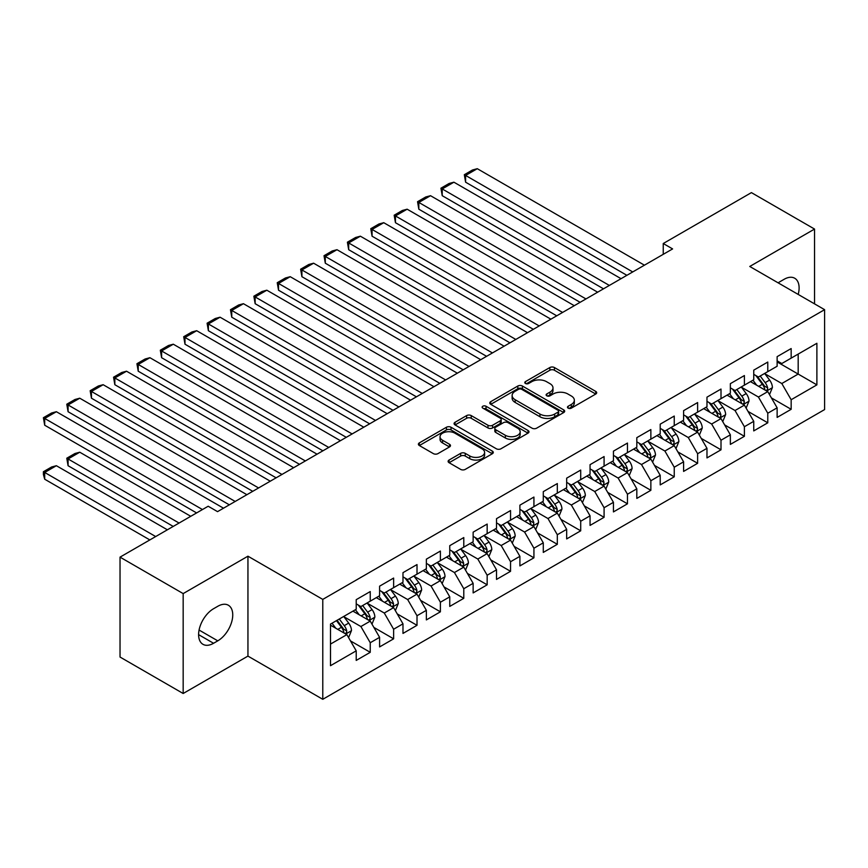 <?xml version="1.0" encoding="UTF-8"?>
<svg xmlns="http://www.w3.org/2000/svg" width="868" height="868" viewBox="0 0 868 868"><rect width="100%" height="100%" fill="white"/><g stroke="black" fill="none" stroke-linecap="round" stroke-linejoin="round"><path stroke-width="1.3" d="M568.139 408.134A2.268 1.313 0 0 0 571.35 408.134L595.741 394.05A3.244 1.877 0 0 0 596.696 392.727A3.244 1.877 0 0 0 595.741 391.403L554.424 367.544A3.244 1.877 0 0 0 549.835 367.544L525.444 381.627A2.268 1.313 0 0 0 524.782 382.549A2.268 1.313 0 0 0 525.444 383.482A2.268 1.313 0 0 0 528.655 383.482L531.813 381.66A10.383 6 0 0 1 546.504 381.66L549.954 383.645A10.383 6 0 0 1 552.992 387.887A10.383 6 0 0 1 549.954 392.13L546.797 393.953A2.268 1.313 0 0 0 546.124 394.875A2.268 1.313 0 0 0 546.797 395.808A2.268 1.313 0 0 0 550.008 395.808L553.166 393.985A10.383 6 0 0 1 567.856 393.985L571.296 395.971A10.383 6 0 0 1 574.334 400.213A10.383 6 0 0 1 571.296 404.455L568.139 406.278A2.268 1.313 0 0 0 567.477 407.2A2.268 1.313 0 0 0 568.139 408.134L568.139 406.278M449.071 460.04A3.244 1.877 0 0 0 448.116 461.375A3.244 1.877 0 0 0 449.071 462.698L460.658 469.393A3.244 1.877 0 0 0 465.248 469.393L492.34 453.747A3.244 1.877 0 0 0 493.284 452.423A3.244 1.877 0 0 0 492.34 451.1L451.024 427.251A3.244 1.877 0 0 0 446.434 427.251L419.342 442.886A3.244 1.877 0 0 0 418.398 444.21A3.244 1.877 0 0 0 419.342 445.534L433.349 453.617A3.244 1.877 0 0 0 437.939 453.617L449.526 446.922A3.244 1.877 0 0 0 450.481 445.599A3.244 1.877 0 0 0 449.526 444.275L442.582 440.271A8.68 5.013 0 0 1 440.043 436.723A8.68 5.013 0 0 1 445.403 432.09A8.68 5.013 0 0 1 454.865 433.175L482.065 448.875A8.68 5.013 0 0 1 484.604 452.423A8.68 5.013 0 0 1 479.244 457.056A8.68 5.013 0 0 1 469.783 455.971L465.248 453.356A3.244 1.877 0 0 0 460.658 453.356L449.071 460.04L449.071 462.698M183.17 593.593L183.17 693.499L247.944 656.1L247.944 556.193L183.17 593.593L120.034 557.137L208.19 506.239L217.542 511.643L672.602 248.921L663.25 243.517L663.25 254.313M247.944 556.193L322.777 599.397L824.6 309.67L824.6 409.577L322.777 699.304L322.777 599.397M814.542 303.865L814.542 229.065L749.768 266.465L824.6 309.67M814.542 229.065L751.406 192.62L663.25 243.517M532.041 428.174A3.244 1.877 0 0 0 536.641 428.174L563.723 412.539A3.244 1.877 0 0 0 564.677 411.215A3.244 1.877 0 0 0 563.723 409.891L522.406 386.032A3.244 1.877 0 0 0 517.816 386.032L490.735 401.667A3.244 1.877 0 0 0 489.78 402.991A3.244 1.877 0 0 0 490.735 404.325L532.041 428.174M483.715 408.622A2.268 1.313 0 0 1 486.026 408.947L486.026 406.246L528.026 430.495A3.244 1.877 0 0 1 528.981 431.819A3.244 1.877 0 0 1 528.026 433.143L500.944 448.778A3.244 1.877 0 0 1 496.355 448.778L455.038 424.929L455.038 422.282A3.244 1.877 0 0 0 454.083 423.606A3.244 1.877 0 0 0 455.038 424.929M455.038 422.282L466.626 415.588A3.244 1.877 0 0 1 471.216 415.588L487.979 425.255A3.244 1.877 0 0 0 492.568 425.255L500.25 420.817A3.244 1.877 0 0 0 501.205 419.494A3.244 1.877 0 0 0 500.25 418.17L482.814 408.101A2.268 1.313 0 0 1 482.141 407.168A2.268 1.313 0 0 1 483.552 405.953A2.268 1.313 0 0 1 486.026 406.246M777.131 361.923L798.18 374.065L798.18 354.09L816.886 343.283L791.16 358.137L791.16 348.556L777.131 356.65L777.131 366.242L767.779 371.634L767.779 362.054L753.75 370.159L753.75 379.739L744.397 385.142L744.397 375.551L730.357 383.656L730.357 393.237L721.004 398.64L721.004 389.059L706.975 397.153L706.975 406.745L697.622 412.137L697.622 402.557L683.593 410.662L683.593 420.242L674.241 425.645L674.241 416.054L660.212 424.159L660.212 433.74L650.859 439.143L650.859 429.562L636.819 437.656L636.819 447.248L627.466 452.64L627.466 443.06L613.437 451.154L613.437 460.745L604.085 466.149L604.085 456.557L590.056 464.662L590.056 474.243L580.703 479.646L580.703 470.065L566.674 478.159L566.674 487.751L557.321 493.143L557.321 483.563L543.281 491.657L543.281 501.248L533.928 506.652L533.928 497.06L519.899 505.165L519.899 514.746L510.547 520.149L510.547 510.558L496.518 518.663L496.518 528.254L487.165 533.646L487.165 524.066L473.136 532.16L473.136 541.751L463.783 547.155L463.783 537.563L449.754 545.668L449.754 555.249L440.391 560.652L440.391 551.061L426.362 559.166L426.362 568.746L417.009 574.149L417.009 564.569L402.98 572.663L402.98 582.254L393.627 587.658L393.627 578.066L379.598 586.171L379.598 595.752L370.245 601.155L370.245 591.564L356.216 599.669L356.216 609.249L330.491 624.103L330.491 665.691L356.216 650.837L346.864 634.638L330.491 625.188M816.886 343.283L816.886 384.871L791.16 399.725L781.808 383.526L764.849 373.728M771.402 397.902L791.16 409.305L791.16 399.725M791.16 409.305L777.131 417.41L777.131 407.819L767.779 413.222L758.426 397.023L741.467 387.236M748.021 411.399L767.779 422.803L767.779 413.222M767.779 422.803L753.75 430.908L753.75 421.327L744.397 426.72L735.033 410.521L718.086 400.734M724.628 424.897L744.397 436.311L744.397 426.72M744.397 436.311L730.357 444.405L730.357 434.825L721.004 440.228L711.651 424.018L694.704 414.231M701.246 438.405L721.004 449.808L721.004 440.228M721.004 449.808L706.975 457.913L706.975 448.322L697.622 453.725L688.27 437.526L671.311 427.74M677.865 451.902L697.622 463.306L697.622 453.725M697.622 463.306L683.593 471.411L683.593 461.83L674.241 467.223L664.888 451.024L647.929 441.237M654.483 465.4L674.241 476.814L674.241 467.223M674.241 476.814L660.212 484.908L660.212 475.328L650.859 480.731L641.495 464.521L624.548 454.734M631.09 478.908L650.859 490.311L650.859 480.731M650.859 490.311L636.819 498.416L636.819 488.825L627.466 494.228L618.114 478.029L601.166 468.243M607.708 492.406L627.466 503.809L627.466 494.228M627.466 503.809L613.437 511.914L613.437 502.322L604.085 507.726L594.732 491.527L577.773 481.74M584.327 505.903L604.085 517.317L604.085 507.726M604.085 517.317L590.056 525.411L590.056 515.831L580.703 521.234L571.35 505.024L554.392 495.237M560.945 519.411L580.703 530.815L580.703 521.234M580.703 530.815L566.674 538.919L566.674 529.328L557.321 534.731L547.968 518.532L531.01 508.746M537.552 532.909L557.321 544.312L557.321 534.731M557.321 544.312L543.281 552.417L543.281 542.826L533.928 548.229L524.576 532.03L507.628 522.243M514.171 546.406L533.928 557.82L533.928 548.229M533.928 557.82L519.899 565.914L519.899 556.334L510.547 561.726L501.194 545.527L484.236 535.74M490.789 559.914L510.547 571.318L510.547 561.726M510.547 571.318L496.518 579.423L496.518 569.831L487.165 575.234L477.812 559.035L460.854 549.238M467.407 573.412L487.165 584.815L487.165 575.234M487.165 584.815L473.136 592.92L473.136 583.329L463.783 588.732L454.431 572.533L437.472 562.746M444.025 586.909L463.783 598.323L463.783 588.732M463.783 598.323L449.754 606.417L449.754 596.837L440.391 602.229L431.038 586.03L414.09 576.244M420.633 600.406L440.391 611.821L440.391 602.229M440.391 611.821L426.362 619.915L426.362 610.334L417.009 615.737L407.656 599.538L390.709 589.741M397.251 613.915L417.009 625.318L417.009 615.737M417.009 625.318L402.98 633.423L402.98 623.832L393.627 629.235L384.274 613.036L367.316 603.249M373.869 627.412L393.627 638.826L393.627 629.235M393.627 638.826L379.598 646.92L379.598 637.34L370.245 642.732L360.893 626.533L343.934 616.747M350.488 640.909L370.245 652.324L370.245 642.732M370.245 652.324L356.216 660.418L356.216 650.837M356.216 603.857L360.893 606.558L370.245 601.155M330.491 644.089L346.864 634.638M379.598 590.349L384.274 593.05L393.627 587.658M360.893 626.533L370.245 621.13L352.94 611.148M379.598 637.34L370.245 621.13M402.98 576.851L407.656 579.553L417.009 574.149M384.274 613.036L393.627 607.633L376.321 597.64M402.98 623.832L393.627 607.633M426.362 563.354L431.038 566.055L440.391 560.652M407.656 599.538L417.009 594.135L399.703 584.142M426.362 610.334L417.009 594.135M449.754 549.845L454.431 552.547L463.783 547.155M431.038 586.03L440.391 580.638L423.096 570.645M449.754 596.837L440.391 580.638M473.136 536.348L477.812 539.05L487.165 533.646M454.431 572.533L463.783 567.13L446.477 557.137M473.136 583.329L463.783 567.13M496.518 522.851L501.194 525.552L510.547 520.149M477.812 559.035L487.165 553.632L469.859 543.639M496.518 569.831L487.165 553.632M519.899 509.342L524.576 512.044L533.928 506.652M501.194 545.527L510.547 540.135L493.241 530.142M519.899 556.334L510.547 540.135M543.281 495.845L547.968 498.547L557.321 493.143M524.576 532.03L533.928 526.626L516.623 516.634M543.281 542.826L533.928 526.626M566.674 482.348L571.35 485.049L580.703 479.646M547.968 518.532L557.321 513.129L540.015 503.136M566.674 529.328L557.321 513.129M590.056 468.85L594.732 471.541L604.085 466.149M571.35 505.024L580.703 499.632L563.397 489.639M590.056 515.831L580.703 499.632M613.437 455.342L618.114 458.044L627.466 452.64M594.732 491.527L604.085 486.123L586.779 476.131M613.437 502.322L604.085 486.123M636.819 441.845L641.495 444.546L650.859 439.143M618.114 478.029L627.466 472.626L610.161 462.633M636.819 488.825L627.466 472.626M660.212 428.347L664.888 431.038L674.241 425.645M641.495 464.521L650.859 459.129L633.553 449.136M660.212 475.328L650.859 459.129M683.593 414.839L688.27 417.541L697.622 412.137M664.888 451.024L674.241 445.62L656.935 435.638M683.593 461.83L674.241 445.62M706.975 401.341L711.651 404.043L721.004 398.64M688.27 437.526L697.622 432.123L680.317 422.13M706.975 448.322L697.622 432.123M730.357 387.844L735.033 390.546L744.397 385.142M711.651 424.018L721.004 418.626L703.698 408.633M730.357 434.825L721.004 418.626M753.75 374.336L758.426 377.037L767.779 371.634M735.033 410.521L744.397 405.117L727.091 395.135M753.75 421.327L744.397 405.117M777.131 360.838L781.808 363.54L791.16 358.137M758.426 397.023L767.779 391.62L750.473 381.627M777.131 407.819L767.779 391.62M120.034 557.137L120.034 657.043L183.17 693.499M247.944 656.1L322.777 699.304M781.808 383.526L798.18 374.065L816.886 384.871M798.191 294.426A21.168 12.217 120 0 0 794.73 278.248A21.168 12.217 120 0 0 784.14 279.29L779.931 281.72A21.168 12.217 120 0 0 778.173 282.859M213.571 608.718A21.168 12.217 120 0 0 199.738 627.369A21.168 12.217 120 0 0 202.982 644.327A21.168 12.217 120 0 0 213.571 643.275L217.781 640.844A21.168 12.217 120 0 0 231.604 622.193A21.168 12.217 120 0 0 228.36 605.235A21.168 12.217 120 0 0 217.781 606.287L213.571 608.718M569.05 408.448L571.296 407.157A10.383 6 0 0 0 574.334 402.915L574.334 400.213M552.992 387.887L552.992 390.589A10.383 6 0 0 1 549.954 394.831L547.697 396.123M595.741 391.403L595.741 394.05L554.424 370.245A3.244 1.877 0 0 0 549.835 370.245L526.355 383.797M563.679 412.56L522.406 388.734A3.244 1.877 0 0 0 517.816 388.734L490.778 404.347M557.983 412.137A2.268 1.313 0 0 0 558.645 411.215A2.268 1.313 0 0 0 557.983 410.282L521.711 389.341A2.268 1.313 0 0 0 518.5 389.341L515.18 391.262A10.383 6 0 0 0 512.131 395.504A10.383 6 0 0 0 515.18 399.747L539.961 414.058A10.383 6 0 0 0 554.652 414.058L557.983 412.137L557.983 414.839A2.268 1.313 0 0 0 558.645 413.917L558.645 411.215M512.131 395.504L512.131 398.206A10.383 6 0 0 0 515.18 402.448L515.18 399.747M557.983 414.839L554.652 416.759A10.383 6 0 0 1 539.961 416.759L515.18 402.448M455.082 424.951L466.626 418.289L466.626 415.588M501.205 419.494L501.205 422.195A3.244 1.877 0 0 1 500.25 423.519L492.568 427.957A3.244 1.877 0 0 1 487.979 427.957L471.216 418.289A3.244 1.877 0 0 0 466.626 418.289M486.026 408.947L527.983 433.165M505.36 435.302A8.68 5.013 0 0 0 514.822 436.387A8.68 5.013 0 0 0 520.182 431.754A8.68 5.013 0 0 0 517.643 428.206L508.062 422.673A3.244 1.877 0 0 0 503.473 422.673L495.78 427.11A3.244 1.877 0 0 0 494.825 428.434A3.244 1.877 0 0 0 495.78 429.769L505.36 435.302L505.36 437.993A8.68 5.013 0 0 0 514.822 439.089A8.68 5.013 0 0 0 520.182 434.456L520.182 431.754M494.825 428.434L494.825 431.136A3.244 1.877 0 0 0 495.78 432.459L495.78 429.769M505.36 437.993L495.78 432.459M484.604 452.423L484.604 455.125A8.68 5.013 0 0 1 479.244 459.758A8.68 5.013 0 0 1 469.783 458.673L465.248 456.058A3.244 1.877 0 0 0 460.658 456.058L449.114 462.72M440.043 436.723L440.043 439.425A8.68 5.013 0 0 0 442.582 442.962L442.582 440.271M449.483 446.955L442.582 442.962M492.297 453.78L451.024 429.942A3.244 1.877 0 0 0 446.434 429.942L419.385 445.555M769.504 394.614L772.401 387.54A8.767 5.056 -120 0 0 769.612 380.075L764.643 373.446M756.722 385.24L752.947 380.195M465.606 236.204L580.117 302.314L418.832 209.199L417.551 201.702L425.732 196.982L430.528 195.701L418.832 202.45L418.832 209.199M751.178 382.039L750.755 381.464M766.129 390.665L767.486 389.45L767.67 387.92A8.767 5.056 -120 0 0 765.164 382.647L760.194 376.018M757.363 376.43L763.493 384.622A4.459 2.582 60 0 1 764.307 385.978L767.67 387.92M755.822 375.54L762.364 384.264A8.767 5.056 60 0 1 764.871 389.537L765.044 390.047M632.729 271.934L465.606 175.444L465.606 182.193L626.88 275.308M644.425 265.185L477.291 168.696L465.606 175.444L464.315 174.707L472.507 169.976L477.291 168.696M465.606 182.193L464.315 174.707M746.122 408.123L749.019 401.049A8.767 5.056 -120 0 0 746.22 393.584L741.261 386.954M733.341 398.738L729.565 393.703M442.224 249.702L556.735 315.811L395.45 222.696L394.17 215.21L402.351 210.479L407.146 209.199L395.45 215.948L395.45 222.696M727.796 395.537L727.373 394.973M742.737 404.173L744.093 402.947L744.288 401.417A8.767 5.056 -120 0 0 741.782 396.144L736.813 389.515M733.981 389.927L740.111 398.119A4.459 2.582 60 0 1 740.925 399.475L744.288 401.417M732.44 389.038L738.972 397.772A8.767 5.056 60 0 1 741.489 403.034L741.663 403.544M722.74 421.62L725.637 414.546A8.767 5.056 -120 0 0 722.838 407.081L717.869 400.452M709.959 412.246L706.183 407.2M418.832 263.199L533.343 329.319L372.068 236.204L370.777 228.707L378.969 223.977L383.754 222.696L372.068 229.445L372.068 236.204M704.415 409.045L703.981 408.47M719.355 417.671L720.711 416.445L720.907 414.915A8.767 5.056 -120 0 0 718.4 409.653L713.431 403.012M710.599 403.425L716.729 411.616A4.459 2.582 60 0 1 717.543 412.973L720.907 414.915M709.048 402.535L715.59 411.269A8.767 5.056 60 0 1 718.096 416.542L718.281 417.041M609.347 285.431L442.224 188.942L442.224 195.701L603.499 288.816M621.043 278.682L453.91 182.193L442.224 188.942L440.933 188.204L449.114 183.474L453.91 182.193M442.224 195.701L440.933 188.204M585.965 298.939L417.551 201.702M597.651 292.19L430.528 195.701M699.358 435.118L702.255 428.043A8.767 5.056 -120 0 0 699.456 420.579L694.487 413.949M686.577 425.743L682.79 420.698M395.45 276.708L509.961 342.817L348.686 249.702L347.395 242.205L355.576 237.485L360.372 236.194L348.686 242.953L348.686 249.702M681.033 422.542L680.599 421.967M695.973 431.168L697.33 429.953L697.525 428.423A8.767 5.056 -120 0 0 695.008 423.15L690.049 416.521M687.206 416.933L693.348 425.125A4.459 2.582 60 0 1 694.161 426.481L697.525 428.423M685.666 416.043L692.208 424.767A8.767 5.056 60 0 1 694.715 430.04L694.888 430.55M675.966 448.626L678.863 441.552A8.767 5.056 -120 0 0 676.074 434.087L671.105 427.457M663.185 439.241L659.409 434.206M372.068 290.205L486.579 356.314L325.294 263.199L324.014 255.713L332.194 250.982L336.99 249.702L325.294 256.451L325.294 263.199M657.651 436.04L657.217 435.476M672.591 444.666L673.948 443.45L674.132 441.921A8.767 5.056 -120 0 0 671.626 436.647L666.657 430.018M663.825 430.43L669.966 438.622A4.459 2.582 60 0 1 670.769 439.978L674.132 441.921M662.284 429.541L668.827 438.264A8.767 5.056 60 0 1 671.333 443.537L671.506 444.047M562.583 312.437L394.17 215.21M574.269 305.688L407.146 209.199M539.191 325.934L370.777 228.707M550.887 319.185L383.754 222.696M652.584 462.123L655.481 455.049A8.767 5.056 -120 0 0 652.682 447.584L647.723 440.955M639.803 452.749L636.027 447.704M348.686 303.702L463.197 369.822L301.912 276.697L300.632 269.21L308.813 264.48L313.608 263.199L301.912 269.948L301.912 276.697M634.258 449.548L633.835 448.973M649.199 458.174L650.566 456.948L650.75 455.418A8.767 5.056 -120 0 0 648.244 450.145L643.275 443.515M640.443 443.928L646.573 452.119A4.459 2.582 60 0 1 647.387 453.476L650.75 455.418M638.902 443.038L645.434 451.772A8.767 5.056 60 0 1 647.951 457.045L648.125 457.544M515.809 339.442L347.395 242.205M527.505 332.694L360.372 236.194M629.202 475.621L632.099 468.546A8.767 5.056 -120 0 0 629.3 461.082L624.331 454.452M616.421 466.246L612.645 461.201M325.294 317.2L439.805 383.32L278.53 290.205L277.239 282.708L285.431 277.988L290.227 276.697L278.53 283.456L278.53 290.205M610.877 463.045L610.443 462.47M625.817 471.671L627.173 470.456L627.369 468.926A8.767 5.056 -120 0 0 624.862 463.653L619.893 457.024M617.061 457.436L623.191 465.628A4.459 2.582 60 0 1 624.005 466.984L627.369 468.926M615.52 456.546L622.052 465.27A8.767 5.056 60 0 1 624.559 470.543L624.743 471.053M492.427 352.94L324.014 255.713M504.113 346.191L336.99 249.702M605.821 489.129L608.718 482.044A8.767 5.056 -120 0 0 605.918 474.59L600.949 467.961M593.039 479.744L589.264 474.709M301.912 330.708L416.423 396.817L255.149 303.702L253.857 296.205L262.038 291.485L266.834 290.205L255.149 296.954L255.149 303.702M587.495 476.543L587.061 475.968M602.435 485.169L603.792 483.953L603.987 482.424A8.767 5.056 -120 0 0 601.481 477.15L596.511 470.521M593.669 470.933L599.81 479.125A4.459 2.582 60 0 1 600.623 480.481L603.987 482.424M592.128 470.044L598.67 478.767A8.767 5.056 60 0 1 601.177 484.04L601.35 484.55M469.046 366.437L300.632 269.21M480.731 359.688L313.608 263.199M582.428 502.626L585.336 495.552A8.767 5.056 -120 0 0 582.536 488.087L577.567 481.458M569.647 493.252L565.871 488.207M278.53 344.205L393.041 410.314L231.756 317.2L230.476 309.713L238.657 304.983L243.452 303.702L231.756 310.451L231.756 317.2M564.113 490.051L563.679 489.476M579.054 498.677L580.41 497.451L580.594 495.921A8.767 5.056 -120 0 0 578.088 490.648L573.119 484.019M570.287 484.431L576.428 492.623A4.459 2.582 60 0 1 577.231 493.979L580.594 495.921M568.746 483.541L575.289 492.275A8.767 5.056 60 0 1 577.795 497.548L577.969 498.048M445.653 379.945L277.239 282.708M457.349 373.197L290.227 276.697M559.046 516.124L561.943 509.049A8.767 5.056 -120 0 0 559.155 501.585L554.185 494.955M546.265 506.749L542.489 501.704M255.149 357.703L369.659 423.823L208.374 330.708L207.094 323.211L215.275 318.491L220.071 317.2L208.374 323.959L208.374 330.708M540.721 503.548L540.297 502.973M555.661 512.174L557.028 510.948L557.213 509.429A8.767 5.056 -120 0 0 554.706 504.156L549.737 497.527M546.905 497.939L553.035 506.131A4.459 2.582 60 0 1 553.849 507.476L557.213 509.429M545.364 497.049L551.896 505.773A8.767 5.056 60 0 1 554.413 511.046L554.587 511.556M422.271 393.443L253.857 296.205M433.967 386.694L266.834 290.205M535.664 529.621L538.561 522.547A8.767 5.056 -120 0 0 535.762 515.093L530.793 508.453M522.883 520.247L519.107 515.212M231.756 371.211L346.278 437.32L184.993 344.205L183.701 336.708L191.893 331.988L196.689 330.708L184.993 337.457L184.993 344.205M517.339 517.046L516.905 516.471M532.279 525.672L533.636 524.456L533.831 522.927A8.767 5.056 -120 0 0 531.324 517.654L526.355 511.024M523.523 511.436L529.654 519.628A4.459 2.582 60 0 1 530.467 520.984L533.831 522.927M521.983 510.547L528.514 519.27A8.767 5.056 60 0 1 531.021 524.543L531.205 525.053M398.889 406.94L230.476 309.713M410.586 400.191L243.452 303.702M512.283 543.129L515.18 536.055A8.767 5.056 -120 0 0 512.38 528.59L507.411 521.961M499.501 533.755L495.726 528.71M208.374 384.708L322.885 450.817L161.611 357.703L160.32 350.216L168.511 345.486L173.296 344.205L161.611 350.954L161.611 357.703M493.957 530.554L493.523 529.979M508.898 539.18L510.254 537.954L510.449 536.424A8.767 5.056 -120 0 0 507.943 531.151L502.973 524.522M500.131 524.934L506.272 533.126A4.459 2.582 60 0 1 507.086 534.482L510.449 536.424M498.59 524.044L505.133 532.778A8.767 5.056 60 0 1 507.639 538.041L507.813 538.551M375.508 420.448L207.094 323.211M387.193 413.689L220.071 317.2M488.89 556.627L491.798 549.553A8.767 5.056 -120 0 0 488.999 542.088L484.029 535.458M476.109 547.252L472.333 542.207M184.993 398.206L299.503 464.326L138.218 371.211L136.938 363.714L145.119 358.994L149.914 357.703L138.218 364.451L138.218 371.211M470.575 544.052L470.141 543.476M485.516 552.677L486.872 551.451L487.067 549.921A8.767 5.056 -120 0 0 484.55 544.659L479.581 538.03M476.749 538.442L482.89 546.623A4.459 2.582 60 0 1 483.693 547.979L487.067 549.921M475.208 537.552L481.751 546.276A8.767 5.056 60 0 1 484.257 551.549L484.431 552.059M352.115 433.946L183.701 336.708M363.811 427.197L196.689 330.708M465.508 570.124L468.405 563.05A8.767 5.056 -120 0 0 465.617 555.596L460.648 548.956M452.727 560.75L448.951 555.715M161.611 411.714L276.122 477.823L114.836 384.708L113.556 377.211L121.737 372.491L126.533 371.211L114.836 377.96L114.836 384.708M447.183 557.549L446.76 556.974M462.123 566.175L463.49 564.96L463.675 563.43A8.767 5.056 -120 0 0 461.168 558.157L456.199 551.527M453.367 551.939L459.498 560.131A4.459 2.582 60 0 1 460.311 561.487L463.675 563.43M451.827 551.05L458.358 559.773A8.767 5.056 60 0 1 460.875 565.046L461.049 565.556M328.733 447.443L160.32 350.216M340.43 440.694L173.296 344.205M442.127 583.632L445.024 576.558A8.767 5.056 -120 0 0 442.224 569.093L437.266 562.464M429.345 574.247L425.57 569.213M138.218 425.211L252.74 491.321L91.455 398.206L90.163 390.719L98.355 385.989L103.151 384.708L91.455 391.457L91.455 398.206M423.801 571.057L423.378 570.482M438.741 579.683L440.098 578.457L440.293 576.927A8.767 5.056 -120 0 0 437.787 571.654L432.817 565.025M429.986 565.437L436.116 573.629A4.459 2.582 60 0 1 436.929 574.985L440.293 576.927M428.445 564.547L434.976 573.281A8.767 5.056 60 0 1 437.483 578.544L437.667 579.054M305.352 460.951L136.938 363.714M317.048 454.192L149.914 357.703M418.745 597.13L421.642 590.056A8.767 5.056 -120 0 0 418.843 582.591L413.873 575.961M405.964 587.755L402.188 582.71M114.836 438.709L229.347 504.829L68.073 411.714L66.782 404.217L74.973 399.486L79.758 398.206L68.073 404.955L68.073 411.714M400.419 584.555L399.985 583.98M415.36 593.18L416.716 591.954L416.911 590.424A8.767 5.056 -120 0 0 414.405 585.162L409.436 578.522M406.593 578.945L412.734 587.126A4.459 2.582 60 0 1 413.548 588.482L416.911 590.424M405.052 578.055L411.595 586.779A8.767 5.056 60 0 1 414.101 592.052L414.286 592.562M281.97 474.449L113.556 377.211M293.655 467.7L126.533 371.211M395.352 610.627L398.26 603.553A8.767 5.056 -120 0 0 395.461 596.099L390.491 589.459M382.571 601.253L378.795 596.207M91.455 452.217L196.613 512.923L44.691 425.211L43.4 417.714L51.581 412.994L56.377 411.714L44.691 418.463L44.691 425.211M377.037 598.052L376.603 597.477M391.978 606.678L393.334 605.463L393.529 603.933A8.767 5.056 -120 0 0 391.012 598.66L386.054 592.03M383.211 592.443L389.352 600.634A4.459 2.582 60 0 1 390.155 601.991L393.529 603.933M381.67 591.553L388.213 600.276A8.767 5.056 60 0 1 390.719 605.549L390.893 606.059M258.577 487.946L90.163 390.719M270.274 481.197L103.151 384.708M371.971 624.135L374.868 617.061A8.767 5.056 -120 0 0 372.079 609.596L367.11 602.967M179.079 523.046L68.073 458.966L79.758 452.217L190.765 516.297M359.189 614.75L355.413 609.716M68.073 465.715L66.782 458.217L68.073 458.966L68.073 465.715L173.231 526.431M353.645 611.56L353.222 610.985M368.596 620.186L369.952 618.96L370.137 617.43A8.767 5.056 -120 0 0 367.631 612.157L362.661 605.528M359.829 605.94L365.96 614.132A4.459 2.582 60 0 1 366.773 615.488L370.137 617.43M358.289 605.05L364.831 613.784A8.767 5.056 60 0 1 367.338 619.047L367.511 619.557M66.782 458.217L74.973 453.497L79.758 452.217M235.195 501.454L66.782 404.217M246.892 494.695L79.758 398.206M348.589 637.633L351.486 630.559A8.767 5.056 -120 0 0 348.686 623.094L343.728 616.464M155.687 536.554L44.691 472.463L56.377 465.715L167.383 529.805M335.808 628.258L332.032 623.213M44.691 479.212L43.4 474.427L43.4 471.725L44.691 472.463L44.691 479.212L149.849 539.929M345.204 633.683L346.56 632.457L346.755 630.928A8.767 5.056 -120 0 0 344.249 625.665L339.279 619.025M337.088 620.295L342.578 627.629A4.459 2.582 60 0 1 343.392 628.985L346.755 630.928M336.469 620.653L341.439 627.282A8.767 5.056 60 0 1 343.945 632.555L344.129 633.054M43.4 471.725L51.581 466.995L56.377 465.715M202.461 509.549L43.4 417.714M223.51 508.203L56.377 411.714M571.296 407.157L571.296 404.455M546.797 395.808L546.797 393.953M549.954 394.831L549.954 392.13M525.444 383.482L525.444 381.627M549.835 370.245L549.835 367.544M554.424 370.245L554.424 367.544M490.735 404.325L490.735 401.667M517.816 388.734L517.816 386.032M522.406 388.734L522.406 386.032M563.723 412.539L563.723 409.891M539.961 416.759L539.961 414.058M554.652 416.759L554.652 414.058M471.216 418.289L471.216 415.588M487.979 427.957L487.979 425.255M492.568 427.957L492.568 425.255M500.25 423.519L500.25 420.817M528.026 433.143L528.026 430.495M460.658 456.058L460.658 453.356M465.248 456.058L465.248 453.356M469.783 458.673L469.783 455.971M449.526 446.922L449.526 444.275M419.342 445.534L419.342 442.886M446.434 429.942L446.434 427.251M451.024 429.942L451.024 427.251M492.34 453.747L492.34 451.1M198.598 634.638L213.571 643.275M199.076 630.049L217.781 640.844M766.672 390.991L772.346 387.714M765.164 382.647L769.612 380.075M758.697 386.379L762.364 384.264M743.29 404.488L748.965 401.211M741.782 396.144L746.22 393.584M735.315 399.877L738.972 397.772M719.908 417.985L725.583 414.72M718.4 409.653L722.838 407.081M711.934 413.385L715.59 411.269M696.527 431.494L702.19 428.217M695.008 423.15L699.456 420.579M688.541 426.882L692.208 424.767M673.145 444.991L678.809 441.714M671.626 436.647L676.074 434.087M665.159 440.38L668.827 438.264M649.752 458.488L655.427 455.212M648.244 450.145L652.682 447.584M641.778 453.888L645.434 451.772M626.37 471.997L632.045 468.72M624.862 463.653L629.3 461.082M618.396 467.385L622.052 465.27M602.989 485.494L608.652 482.217M601.481 477.15L605.918 474.59M595.003 480.883L598.67 478.767M579.607 498.991L585.271 495.715M578.088 490.648L582.536 488.087M571.621 494.391L575.289 492.275M556.214 512.489L561.889 509.223M554.706 504.156L559.155 501.585M548.24 507.889L551.896 505.773M532.833 525.997L538.507 522.72M531.324 517.654L535.762 515.093M524.858 521.386L528.514 519.27M509.451 539.495L515.125 536.218M507.943 531.151L512.38 528.59M501.465 534.894L505.133 532.778M486.069 552.992L491.733 549.726M484.55 544.659L488.999 542.088M478.084 548.392L481.751 546.276M462.677 566.5L468.351 563.224M461.168 558.157L465.617 555.596M454.702 561.889L458.358 559.773M439.295 579.998L444.969 576.721M437.787 571.654L442.224 569.093M431.32 575.386L434.976 573.281M415.913 593.495L421.588 590.229M414.405 585.162L418.843 582.591M407.938 588.895L411.595 586.779M392.531 607.003L398.195 603.727M391.012 598.66L395.461 596.099M384.546 602.392L388.213 600.276M369.139 620.501L374.813 617.224M367.631 612.157L372.079 609.596M361.164 615.889L364.831 613.784M345.757 633.998L351.431 630.732M344.249 625.665L348.686 623.094M337.782 629.398L341.439 627.282"/></g></svg>
